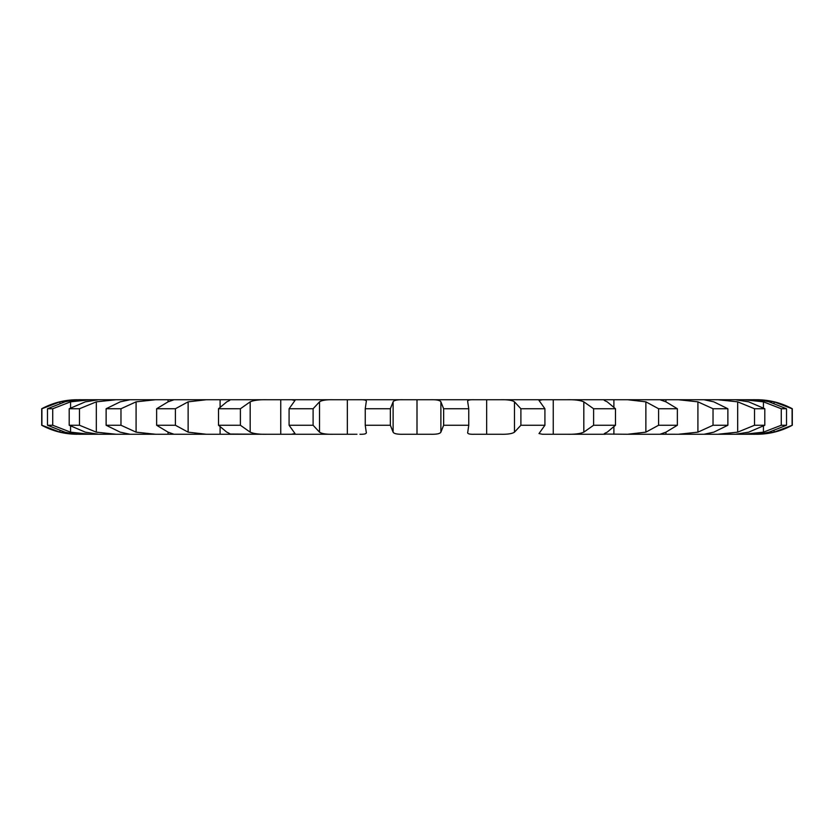 <?xml version="1.0" encoding="UTF-8"?>
<svg xmlns="http://www.w3.org/2000/svg" width="834" height="834" viewBox="0 0 834 834"><rect width="100%" height="100%" fill="white"/><g stroke="black" fill="none" stroke-linecap="round" stroke-linejoin="round"><path stroke-width="1.25" d="M792.091 425.257L792.091 408.743L774.046 401.842L756.646 399.736A75.06 75.06 0 0 1 792.3 408.743L792.3 425.257A75.06 75.06 0 0 1 756.646 434.264L774.046 432.158L792.3 425.257M755.948 399.736L756.646 399.736M753.06 434.264L744.022 434.264L753.06 434.264C756.824 434.399 762.151 433.701 769.052 432.158L786.514 425.257L786.514 408.743L769.052 401.842C762.151 400.299 756.824 399.601 753.06 399.736L735.598 399.736M786.514 425.257L781.27 425.257L763.433 432.158L744.022 434.264L735.598 434.264M735.484 434.264L717.813 434.264L735.484 434.264L748.671 432.158L764.799 425.257L764.799 408.743L748.671 401.842L735.484 399.736L98.516 399.736L116.187 399.736L96.317 401.842L79.48 408.743L69.201 408.743L85.329 401.842L98.516 399.736M764.799 425.257L754.52 425.257L737.683 432.158L717.813 434.264L703.99 434.264L713.8 432.158L727.874 425.257L727.874 408.743L713.8 401.842L703.99 399.736L678.449 399.736L697.912 401.842L713.028 408.743L727.874 408.743M727.874 425.257L713.028 425.257L697.912 432.158L678.449 434.264L703.99 434.264L659.777 434.243M659.955 434.264L627.658 434.264L659.955 434.264L665.949 432.158L677.364 425.257L677.364 408.743L665.949 401.842L659.955 399.736L627.658 399.736L645.87 401.842L658.599 408.743L677.364 408.743M677.364 425.257L658.599 425.257L645.87 432.158L627.658 434.264L604.004 434.045M605.296 434.264L567.652 434.264L605.296 434.264C603.107 434.399 603.753 433.701 607.225 432.158L615.482 425.257L615.482 408.743L607.225 401.842C603.753 400.299 603.107 399.601 605.296 399.736L567.652 399.736C574.834 399.601 580.224 400.299 583.821 401.842L593.61 408.743L615.482 408.743M615.482 425.257L593.61 425.257L583.821 432.158C580.224 433.701 574.834 434.399 567.652 434.264L542.413 434.264L539.004 433.555L544.915 425.257L544.915 408.743L539.004 400.445L542.413 399.736L501.078 399.736C507.76 399.601 512.232 400.299 514.484 401.842L520.896 408.743L544.915 408.743M544.915 425.257L520.896 425.257L514.484 432.158C512.232 433.701 507.76 434.399 501.078 434.264L474.046 434.264C469.188 434.399 467.092 433.701 467.759 432.158L468.76 425.257L468.76 408.743L467.624 401.279M468.76 425.257L443.646 425.257L440.884 432.158C440.071 433.701 436.714 434.399 430.813 434.264L403.187 434.264C397.286 434.399 393.929 433.701 393.116 432.158L390.354 425.257L390.354 408.743L393.116 401.842C393.929 400.299 397.286 399.601 403.187 399.736L359.954 399.736C364.812 399.601 366.908 400.299 366.241 401.842L366.376 401.279M356.952 434.264L332.922 434.264C326.24 434.399 321.768 433.701 319.516 432.158L313.104 425.257L313.104 408.743L319.516 401.842C321.768 400.299 326.24 399.601 332.922 399.736L291.587 399.736L294.996 400.445L289.085 408.743L313.104 408.743M313.104 425.257L289.085 425.257L294.996 433.555L291.587 434.264L332.922 434.264L266.348 434.264C259.166 434.399 253.776 433.701 250.179 432.158L240.39 425.257L240.39 408.743L250.179 401.842C253.776 400.299 259.166 399.601 266.348 399.736L228.704 399.736C230.893 399.601 230.247 400.299 226.775 401.842L218.518 408.743L240.39 408.743M229.996 434.045L266.348 434.264L206.342 434.264L188.13 432.158L175.401 425.257L175.401 408.743L188.13 401.842L206.342 399.736L174.045 399.736L168.051 401.842L168.051 399.736M174.223 434.243L206.342 434.264L155.551 434.264L136.088 432.158L120.972 425.257L120.972 408.743L136.088 401.842L155.551 399.736L130.01 399.736L120.2 401.842L106.126 408.743L120.972 408.743M120.972 425.257L106.126 425.257L120.2 432.158L130.01 434.264L155.551 434.264L116.187 434.264L96.317 432.158L79.48 425.257L79.48 408.743M98.516 434.264L116.187 434.264L98.516 434.264L85.329 432.158L69.201 425.257L79.48 425.257M98.402 434.264L89.968 434.264L70.567 432.158L52.73 425.257L52.73 408.743L70.567 401.842L89.978 399.736L80.94 399.736L98.402 399.736M80.94 434.264L89.978 434.264L80.94 434.264C77.176 434.399 71.849 433.701 64.948 432.158L47.486 425.257L52.73 425.257M41.7 408.743L41.7 425.257C52.834 431.209 64.718 434.212 77.353 434.264L59.954 432.158L41.909 425.257L41.909 408.743L59.954 401.842L77.353 399.736C64.718 399.788 52.834 402.791 41.7 408.743L41.909 408.743M280.745 399.736L280.745 434.264M347.351 399.736L347.351 434.264M417 399.736L417 434.264M443.646 425.257L443.646 408.743L440.884 401.842C440.071 400.299 436.714 399.601 430.813 399.736L477.048 399.736M486.649 399.736L486.649 434.264M553.255 399.736L553.255 434.264M665.949 399.736L665.949 401.842M754.52 425.257L754.52 408.743L737.683 401.842L717.813 399.736L735.484 399.736M781.27 425.257L781.27 408.743L763.433 401.842L744.022 399.736L753.06 399.736M604.004 399.955L605.296 399.736M467.624 432.721L467.759 432.158M467.759 401.842C467.092 400.299 469.188 399.601 474.046 399.736M359.954 434.264L359.954 434.264C364.812 434.399 366.908 433.701 366.241 432.158L365.24 425.257L390.354 425.257M366.376 432.721L366.241 432.158M228.704 434.264C230.893 434.399 230.247 433.701 226.775 432.158L218.518 425.257L240.39 425.257M229.996 399.955L228.704 399.736M174.045 434.264L168.051 432.158L156.636 425.257L175.401 425.257M47.486 425.257L47.486 408.743L64.948 401.842C71.849 400.299 77.176 399.601 80.94 399.736L80.94 399.736M781.27 408.743L786.514 408.743M754.52 408.743L764.799 408.743M443.646 408.743L468.76 408.743M365.24 425.257L365.24 408.743L390.354 408.743M365.24 408.743L366.241 401.842M156.636 425.257L156.636 408.743L175.401 408.743M156.636 408.743L168.051 401.842M47.486 408.743L52.73 408.743M713.028 425.257L713.028 408.743M658.599 425.257L658.599 408.743M593.61 425.257L593.61 408.743M520.896 425.257L520.896 408.743M289.085 425.257L289.085 408.743M218.518 425.257L218.518 408.743M106.126 425.257L106.126 408.743M69.201 425.257L69.201 408.743M774.046 432.158L774.046 430.73M774.046 403.27L774.046 401.842M763.433 432.158L763.433 426.07M763.433 407.93L763.433 401.842M737.683 432.158L737.683 401.842M697.912 432.158L697.912 401.842M665.949 434.264L665.949 432.158M645.87 432.158L645.87 401.842M613.897 434.264L613.897 427.123M613.897 406.877L613.897 399.736M583.821 432.158L583.821 401.842M514.484 432.158L514.484 401.842M440.884 432.158L440.884 401.842M393.116 432.158L393.116 401.842M319.516 432.158L319.516 401.842M250.179 432.158L250.179 401.842M220.093 434.264L220.093 427.123M220.093 406.877L220.093 399.736M188.13 432.158L188.13 401.842M168.051 434.264L168.051 432.158M136.088 432.158L136.088 401.842M96.317 432.158L96.317 401.842M59.954 432.158L59.954 430.73M59.954 403.27L59.954 401.842M70.567 432.158L70.567 426.07M70.567 407.93L70.567 401.842M755.948 434.264L756.646 434.264"/></g></svg>
